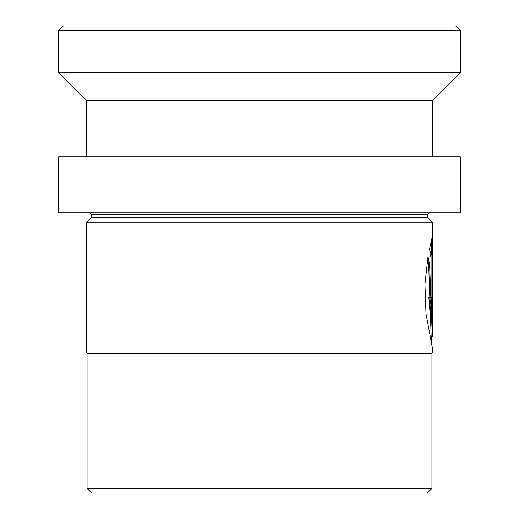 <?xml version="1.0" encoding="UTF-8"?>
<svg xmlns="http://www.w3.org/2000/svg" width="519" height="519" viewBox="0 0 519 519"><rect width="100%" height="100%" fill="white"/><g stroke="black" fill="none" stroke-linecap="round" stroke-linejoin="round"><path stroke-width="0.78" d="M427.28 493.05L91.72 493.05L87.049 488.379L431.951 488.379L427.28 493.05M431.951 353.296L87.049 353.296L86.673 352.92L432.327 352.92L431.951 353.296L431.951 488.379M431.334 336.688L432.327 336.455L429.602 264.619L428.013 256.671L424.931 284.165L426.015 313.859L432.327 347.672L432.327 352.92M430.822 256.723L431.899 250.599L431.899 297.595L431.412 303.18L430.751 297.595L428.889 297.595L429.784 309.447L431.419 314.345L432.223 309.408L432.327 236.45L429.589 248.776L430.822 256.723M89.476 212.79L91.344 214.658L427.656 214.658L427.656 217.461L432.327 222.132L86.673 222.132L86.673 352.92M427.656 217.461L91.344 217.461L86.673 222.132M460.353 156.738L58.647 156.738L58.647 212.79L460.353 212.79L460.353 156.738M432.327 100.686L86.673 100.686L58.647 72.66L460.353 72.66L432.327 100.686L432.327 156.738M58.647 30.621L63.318 25.95L455.682 25.95L460.353 30.621L58.647 30.621L58.647 72.66M430.407 253.765L430.965 250.599L431.899 250.599M431.412 303.18L430.485 303.18L429.823 297.595M430.887 313.716L431.38 303.18M431.393 297.595L432.327 297.595M431.393 250.599L431.393 240.926M431.393 343.111L428.681 264.619L429.602 264.619M428.681 264.619L427.617 259.065M432.327 222.132L432.327 336.455M460.353 30.621L460.353 72.66M86.673 100.686L86.673 156.738M427.656 214.658L429.524 212.79M91.344 214.658L91.344 217.461M87.049 353.296L87.049 488.379"/></g></svg>
